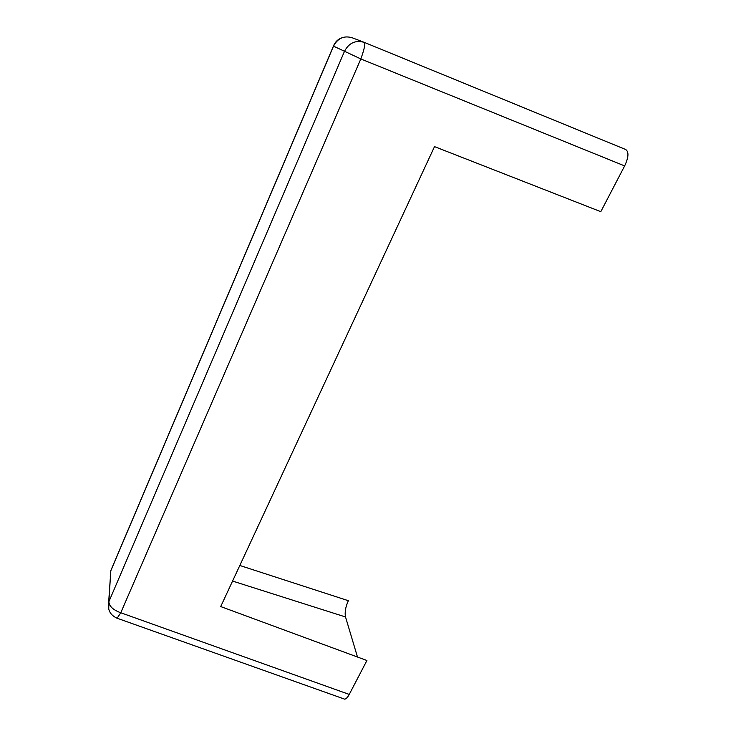 <?xml version="1.0" encoding="UTF-8"?>
<svg xmlns="http://www.w3.org/2000/svg" width="736" height="736" viewBox="0 0 736 736"><rect width="100%" height="100%" fill="white"/><g stroke="black" fill="none" stroke-linecap="round" stroke-linejoin="round"><path stroke-width="1.1" d="M343.004 698.574L344.706 699.172C346.196 698.878 347.705 697.296 349.241 694.425L366.914 660.505L220.717 606.565L434.516 146.62L600.797 211.683L624.643 165.922C628.654 157.302 629.004 151.837 625.692 149.509L364.476 42.458C355.727 39.836 349.066 42.771 344.512 51.272L360.824 58.944C364.246 49.395 365.47 43.893 364.476 42.458M357.484 657.018L345.524 616.961C344.595 612.306 345.543 606.887 348.349 600.705L239.816 565.478M116.389 617.955L117.125 618.231L120.768 612.757L360.824 58.944L624.643 165.922M345.524 616.961L232.567 581.063M349.241 694.425L120.768 612.757C113.243 610.024 109.268 606.354 108.854 601.763L108.753 609.344M341.725 37.867C337.806 39.321 335.046 42.072 333.426 46.11L344.512 51.272L108.854 601.763L110.814 570.768L111.55 568.854M110.28 576.711L110.814 570.768L333.509 46.147C337.787 38.116 344.071 35.337 352.351 37.821L363.805 42.2M333.426 46.11L110.842 570.52L108.661 602.25C107.401 609.813 110.216 615.14 117.125 618.231L344.706 699.172"/></g></svg>
